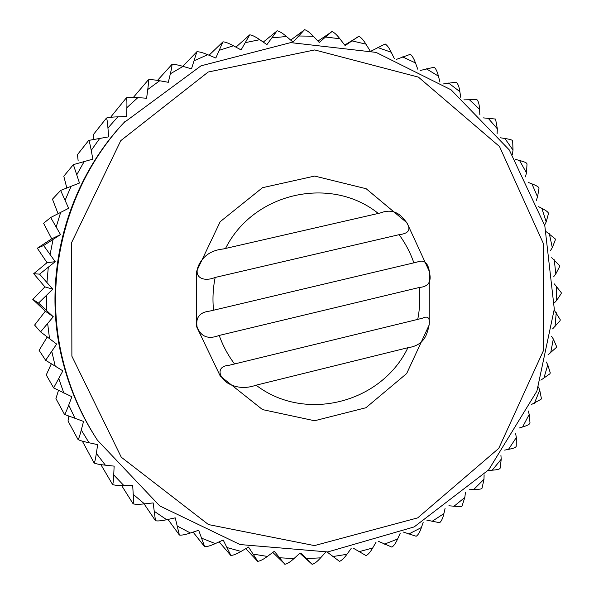 <?xml version="1.0" encoding="UTF-8"?>
<svg xmlns="http://www.w3.org/2000/svg" width="594" height="594" viewBox="0 0 594 594"><rect width="100%" height="100%" fill="white"/><g stroke="black" fill="none" stroke-linecap="round" stroke-linejoin="round"><path stroke-width="0.89" d="M376.039 542.248L372.668 548.002C370.418 551.945 368.228 554.492 366.104 555.635L353.163 548.099M351.151 548.507L346.918 554.306C344.223 558.07 341.75 560.432 339.508 561.382L327.079 552.004M325.735 552.13L320.597 557.848C317.463 561.389 314.731 563.535 312.392 564.285L300.698 553.073M312.095 564.3L299.851 553.244M300.052 553.066L293.978 558.568C290.429 561.835 287.451 563.743 285.053 564.27L272.795 552.442M284.808 564.263L274.339 551.306L267.359 556.43C263.402 559.377 260.209 561.011 257.781 561.323L248.515 547.052L241.023 551.432C236.702 554.002 233.316 555.338 230.88 555.442L223.196 540.02L215.273 543.599C210.61 545.745 207.076 546.762 204.67 546.666L198.678 530.256L190.399 532.996C185.447 534.659 181.794 535.35 179.44 535.06L179.381 535.031M257.596 561.293L245.79 548.648M378.267 213.439L380.368 212.949C389.337 209.467 396.851 211.16 402.925 218.035C412.021 227.799 410.744 233.345 399.109 234.675L215.169 277.45C204.188 282.002 192.879 278.111 198.708 265.169C203.452 255.569 211.627 250.178 223.233 248.983L378.267 213.439C331.192 175.393 253.593 192.204 225.534 248.463M399.109 234.675C405.42 243.302 410.343 252.695 413.87 262.838L213.536 310.224C212.429 299.22 212.971 288.298 215.169 277.45M413.87 262.838L417.159 262.036C424.25 259.251 428.385 262.912 429.573 273.017C431.6 281.92 428.163 286.739 419.275 287.481L219.208 335.439C208.108 339.671 200.713 336.731 197.03 326.618C195.619 317.389 199.844 312.214 209.704 311.093L213.536 310.224M417.738 319.394L422.631 318.124C431.838 313.691 429.959 325.037 426.499 334.318C423.492 341.951 417.292 346.413 407.915 347.705L256.096 385.187C245.894 388.766 236.479 388.097 227.836 383.189C218.139 376.915 216.424 366.104 228.883 365.34L417.738 319.394C419.81 308.828 420.322 298.188 419.275 287.481M256.096 385.187C305.101 422.824 381.467 402.992 407.915 347.705M196.592 326.655L196.547 271.406L220.188 221.696L262.496 187.697L314.672 176.069L366.156 188.721L406.912 222.75L429.284 271.272L429.195 324.933L406.682 373.529L365.919 407.744L314.545 420.745L262.511 409.593L220.263 376.061L196.592 326.655M97.401 440.154L96.451 438.691C80.175 413.662 68.577 386.442 61.657 357.031C42.011 274.836 66.506 183.353 123.842 122.735L201.017 65.83L290.674 42.612L376.069 52.391L451.091 89.82L509.288 149.94L544.817 225.772L554.299 309.103L536.887 391.164L488.706 469.817L414.166 526.923L327.74 551.945L240.058 544.549L159.727 505.902L97.401 440.154C80.992 414.909 69.29 387.451 62.311 357.788C42.493 274.881 67.204 182.596 125.03 121.458M235.944 47.149L249.747 34.846L241.075 49.918L233.405 45.775C228.824 43.265 225.349 41.951 222.98 41.832L209.021 55.227M222.913 41.855L215.83 58.026L207.752 54.707C202.836 52.658 199.22 51.671 196.904 51.737M182.789 66.32L196.866 51.752L191.483 68.852L183.078 66.402C177.881 64.865 174.161 64.219 171.918 64.449L157.499 80.398M171.896 64.464C172.141 65.385 171.629 68.496 170.352 73.782L168.317 82.299L159.682 80.762C154.262 79.774 150.475 79.47 148.329 79.848L133.368 97.401M148.322 79.856L148.329 79.848C148.671 80.791 148.485 84.006 147.758 89.501L146.614 98.233L137.845 97.624C132.269 97.223 128.46 97.275 126.418 97.78L111.093 116.617M126.418 97.78L126.418 97.78C126.871 98.723 127.027 102.012 126.871 107.648L126.648 116.491L117.835 116.825C112.169 117.033 108.383 117.441 106.46 118.043L93.303 134.682L93.213 139.256M106.452 118.05L106.46 118.043C107.009 118.986 107.507 122.312 107.952 128.014L108.65 136.865L88.699 140.407L77.472 154.618L78.163 160.959M88.699 140.407C89.345 141.387 90.184 144.706 91.231 150.379L92.857 159.133L73.359 164.627L63.796 176.21L66.78 187.853M73.359 164.627L79.47 183.034L60.633 190.429L52.458 199.183L58.056 213.662M60.633 190.429L68.644 208.294L50.683 217.501L43.592 223.285L51.715 238.818L60.529 234.615L43.629 245.522L37.318 248.21L47.037 262.667L55.22 261.687L39.568 274.153L33.702 273.693L44.899 286.887L52.792 289.174L38.543 303.059L32.796 299.421L45.322 311.189L53.274 316.751L40.578 331.883L34.608 325.074L45.322 311.189M50.683 217.501L60.529 234.615M43.629 245.522L55.22 261.687M39.568 274.153L52.792 289.174M38.543 303.059L53.274 316.751M40.578 331.883L56.653 344.089L45.634 360.283L39.115 350.349M45.634 360.283L62.882 370.856L53.646 387.912L46.25 374.963L51.277 363.914M53.646 387.912L71.881 396.74L68.741 405.071C66.721 410.476 65.303 413.602 64.501 414.449L55.933 398.604L58.442 390.503M64.501 414.449L83.531 421.436L81.281 430.026C79.848 435.565 78.779 438.758 78.066 439.582L68.02 421.012L68.763 416.372M78.066 439.59L78.066 439.582C79.856 440.518 83.524 441.58 89.063 442.775L97.676 444.654L96.347 453.4C95.508 458.976 94.78 462.191 94.171 463.03L82.306 441.119M94.171 463.038C96.094 463.884 99.837 464.605 105.39 465.184L114.137 466.127L113.729 474.925C113.484 480.464 113.105 483.665 112.593 484.526L100.869 464.612M112.6 484.533C114.657 485.276 118.429 485.64 123.938 485.625L132.707 485.625L133.219 494.364C133.553 499.799 133.516 502.955 133.108 503.816L121.666 485.595M133.108 503.816L133.13 503.831C135.298 504.454 139.078 504.462 144.453 503.861L153.163 502.925L155.465 520.708L144.112 503.898M155.502 520.73C157.774 521.198 161.509 520.856 166.699 519.705L175.237 517.857L179.381 535.023L167.998 519.423M378.66 541.416L391.906 547.126C393.881 545.804 395.767 543.116 397.579 539.048L400.148 533.419M403.289 532.053L416.119 536.241L416.639 535.974C418.443 534.503 420.032 531.689 421.398 527.546L423.24 522.133M426.782 520.129L439.508 522.683L440.057 522.326C441.676 520.715 442.953 517.827 443.881 513.639L445.069 508.501M448.886 505.784L461.36 506.793L461.924 506.34L464.805 497.497L465.429 492.678M469.371 489.204L473.93 489.3C477.918 489.404 480.435 489.218 481.474 488.758L482.038 488.201L483.976 479.299L484.103 474.821M488.023 470.574L492.218 470.21C496.146 469.899 498.626 469.416 499.658 468.77L500.2 468.117L501.21 459.236L500.913 455.108M504.655 450.111L508.494 449.368C512.325 448.641 514.738 447.869 515.733 447.052L516.238 446.294L516.335 437.54L515.674 433.746M519.097 428.059L522.594 426.982C526.299 425.868 528.623 424.814 529.558 423.819L530.004 422.973L529.217 414.419L528.244 410.944M531.207 404.648L541 399.309L541.379 398.388M541.372 398.388L539.731 390.124L538.483 386.939M540.882 380.138L549.962 373.774L550.252 372.802L547.787 364.894L546.287 361.976M548.032 354.804L556.348 347.468L556.541 346.451L553.311 338.988L551.559 336.301M552.591 328.905L560.112 320.656L560.201 319.617L554.239 310.179M554.521 302.717L556.712 300.378L561.204 293.592L561.196 292.56L554.291 283.88M553.823 276.514L555.813 273.901L559.622 266.558L559.511 265.54L551.692 257.685M550.519 250.564L552.301 247.646L555.36 239.805L555.16 238.833L546.458 231.86M544.639 225.133L546.198 221.889L548.47 213.61L548.18 212.704C547.43 211.553 545.329 210.105 541.876 208.36L538.624 206.697M536.248 200.482L537.563 196.874L538.996 188.239L538.639 187.407C537.793 186.419 535.55 185.239 531.912 183.85L528.274 182.447M525.452 176.864L526.47 172.854L527.027 163.951L526.611 163.202C525.705 162.385 523.344 161.479 519.542 160.477L515.481 159.392M512.362 154.514L513.016 150.096L512.667 140.993L512.214 140.34C511.256 139.701 508.813 139.085 504.878 138.484L500.386 137.786M497.096 133.657L497.334 128.816L495.567 119.06L483.122 117.864M479.826 114.508L479.551 109.259C479.373 104.975 478.623 101.901 477.309 100.044L476.834 99.592L463.877 99.874M460.714 97.268L459.853 91.632C459.236 87.303 458.167 84.259 456.645 82.499L456.185 82.143L442.834 84.014M439.961 82.106L438.424 76.136C437.355 71.807 435.959 68.83 434.251 67.189L420.233 70.478M417.768 69.194L415.466 62.949C413.936 58.672 412.229 55.784 410.343 54.292L396.295 59.43M394.364 58.672L391.223 52.235C389.226 48.047 387.206 45.293 385.164 43.971L371.302 51.01M369.973 50.646L365.926 44.134C363.461 40.095 361.152 37.504 358.984 36.368L344.72 45.055M358.687 36.301L345.515 45.337M344.854 45.233L339.85 38.759C336.924 34.912 334.333 32.522 332.061 31.586L317.953 41.105M331.823 31.556L319.245 42.464L313.268 36.197C309.897 32.603 307.039 30.435 304.7 29.707L290.704 40.102M304.507 29.7L293.072 42.122L286.471 36.501C282.662 33.212 279.566 31.304 277.19 30.784L263.268 42.107M277.049 30.791L266.921 44.609L259.749 39.694C255.531 36.769 252.235 35.15 249.851 34.831L249.747 34.846M204.574 546.629L193.095 532.105M230.747 555.405L219.119 541.862M37.311 248.218L51.715 238.818M32.796 299.413L44.899 286.887M219.208 335.439C222.906 345.797 228.037 355.323 234.6 364.018M39.107 350.341L47.216 336.984M33.702 273.7L47.037 262.667M71.881 356.192L71.644 242.53L120.775 140.652L208.175 72.03L314.709 49.941L418.428 77.123L499.517 146.532L543.562 243.941L543.243 351.054L498.752 448.381L417.708 517.871L314.449 545.596L208.464 524.569L121.28 457.209L71.881 356.192M245.552 42.597L259.749 39.694M219.542 50.215L233.405 45.775M194.379 60.64L207.752 54.707M170.352 73.782L183.078 66.402M147.758 89.501L159.682 80.762M126.871 107.648L137.845 97.624M107.952 128.014L117.835 116.825M91.231 150.379L99.911 138.15M76.923 174.48L84.281 161.353M65.214 200.052L71.161 186.174M56.244 226.774L60.699 212.318M50.134 254.336L53.052 239.471M46.963 282.41L48.292 267.315M46.763 310.662L46.495 295.508M49.54 338.736L47.683 323.723M55.257 366.312L51.827 351.603M63.825 393.05L58.88 378.831M75.141 418.636L68.741 405.071M89.063 442.775L81.281 430.026M105.39 465.184L96.347 453.4M123.938 485.625L113.729 474.925M144.453 503.861L133.219 494.364M166.699 519.705L154.574 511.516M190.399 532.996L177.524 526.195M215.273 543.599L201.804 538.253M241.023 551.432L227.123 547.586M267.359 556.43L253.178 554.105M293.978 558.568L279.685 557.781M320.597 557.848L306.341 558.583M346.918 554.306L332.855 556.548M372.668 548.002L358.947 551.722M397.579 539.048L384.34 544.178M421.398 527.546L408.776 534.021M443.881 513.639L432.001 521.384M464.805 497.497L453.794 506.422M483.976 479.299L473.93 489.3M501.21 459.236L492.218 470.21M516.335 437.54L508.494 449.368M529.217 414.419L522.594 426.982M539.731 390.124L534.392 403.289M547.787 364.894L543.777 378.527M553.311 338.988L550.668 352.947M556.244 312.659L554.996 326.811M556.556 286.167L556.712 300.378M554.254 259.778L555.813 273.901M549.346 233.754L552.301 247.646M541.876 208.36L546.198 221.889M531.912 183.85L537.563 196.874M519.542 160.477L526.47 172.854M504.878 138.484L513.016 150.096M488.045 118.102L497.334 128.816M469.215 99.554L479.551 109.259M448.567 83.041L459.853 91.632M426.292 68.763L438.424 76.136M402.613 56.883L415.466 62.949M377.769 47.557L391.223 52.235M352.027 40.904L365.926 44.134M325.638 37.028L339.85 38.759M298.908 35.996L313.268 36.197M272.111 37.853L286.471 36.501M223.233 248.99L224.116 248.782M379.559 213.142L380.375 212.956M209.712 311.1L210.618 310.885M416.416 262.214L417.159 262.036M421.785 318.332L422.631 318.124"/></g></svg>
